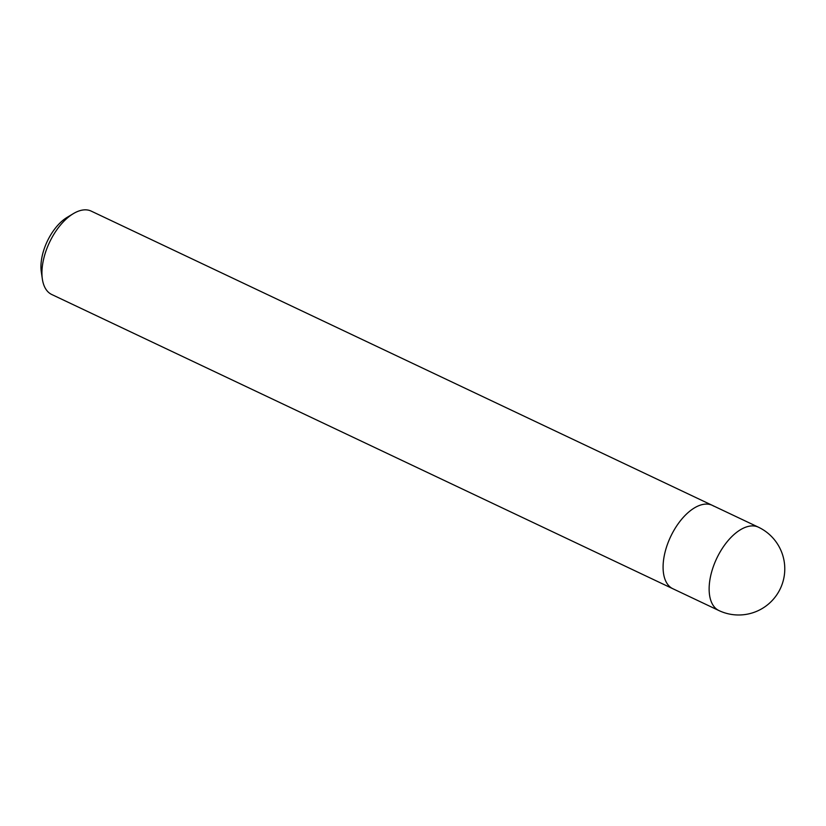 <?xml version="1.0" encoding="UTF-8"?>
<svg xmlns="http://www.w3.org/2000/svg" width="826" height="826" viewBox="0 0 826 826"><rect width="100%" height="100%" fill="white"/><g stroke="black" fill="none" stroke-linecap="round" stroke-linejoin="round"><path stroke-width="1.24" d="M713.726 506.131A46.122 24.305 115.3 0 0 712.353 505.367A46.122 24.305 115.3 0 0 671.29 535.31A46.122 24.305 115.3 0 0 671.476 587.978A46.122 24.305 115.3 0 0 672.86 588.731L718.909 610.548A46.122 46.122 0 0 0 779.641 590.022A46.122 46.122 0 0 0 758.402 527.184A46.122 24.305 115.3 0 0 718.011 555.795A46.122 24.305 115.3 0 0 717.536 609.794A46.122 24.305 115.3 0 0 718.909 610.548M712.353 505.367L91.211 211.115A46.122 24.305 115.3 0 0 73.338 213.645A46.122 24.305 115.3 0 0 42.353 279.054A46.122 24.305 115.3 0 0 50.345 293.726A46.122 24.305 115.3 0 0 51.718 294.49L672.86 588.731A46.122 24.305 115.3 0 1 671.476 587.978A46.122 24.305 115.3 0 1 671.29 535.31A46.122 24.305 115.3 0 1 712.353 505.367L758.402 527.184M73.338 213.645L67.123 217.372A38.44 20.258 115.3 0 0 41.3 271.878L42.353 279.054"/></g></svg>
